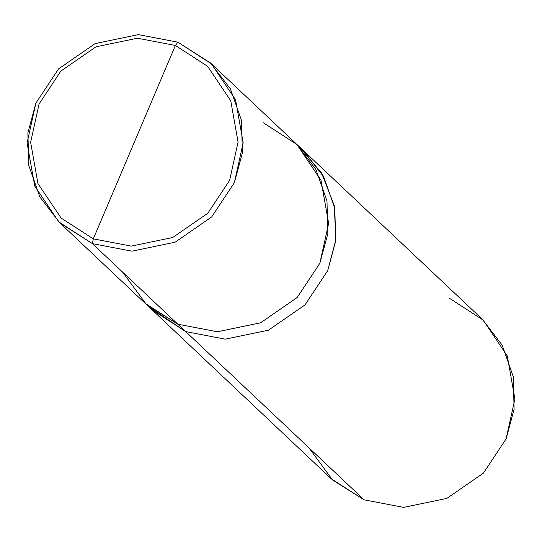 <?xml version="1.0" encoding="UTF-8"?>
<svg xmlns="http://www.w3.org/2000/svg" width="542" height="542" viewBox="0 0 542 542"><rect width="100%" height="100%" fill="white"/><g stroke="black" fill="none" stroke-linecap="round" stroke-linejoin="round"><path stroke-width="0.81" d="M122.58 272.098L146.394 304.469L177.857 324.218L92.377 243.622L93.305 238.859L175.391 45.467L207.586 66.293L230.757 100.758L238.06 142.031L229.645 180.303L207.843 213.223L172.708 237.504L131.266 246.109L93.305 238.859L131.266 246.109L172.708 237.504L207.843 213.223L229.645 180.303L238.06 142.031L230.757 100.758L207.586 66.293L175.391 45.467L177.884 42.174L211.427 63.875L235.553 99.775L243.168 142.77L234.395 182.634L211.692 216.922L175.093 242.22L131.916 251.176L92.377 243.622L131.916 251.176L175.093 242.22L211.692 216.922L234.395 182.634L242.369 153.061L241.495 120.371L230.411 88.854L210.486 62.98L177.884 42.174L175.391 45.467L93.305 238.859L61.111 218.026L37.94 183.562L30.637 142.289L39.058 104.017L60.853 71.104L95.988 46.815L137.431 38.218L175.391 45.467L137.431 38.218L95.988 46.815L60.853 71.104L39.058 104.017L30.637 142.289L37.94 183.562L61.111 218.026L93.305 238.859L92.377 243.622L58.841 221.929L34.708 186.028L27.1 143.034L35.867 103.17L58.577 68.881L95.175 43.584L138.345 34.62L177.884 42.174L138.345 34.62L95.175 43.584L58.577 68.881L35.867 103.17L27.893 132.736L28.773 165.432L39.857 196.949L59.783 222.823L92.377 243.622L177.857 324.218L217.396 331.772L260.573 322.815L297.172 297.511L319.875 263.229L328.648 223.358L321.033 180.364L296.908 144.47L263.371 122.77M210.486 62.98L295.966 143.569L315.891 169.443L326.975 200.967L327.849 233.656L319.875 263.229L297.172 297.511L260.573 322.815L217.396 331.772L177.857 324.218L145.263 303.418L59.783 222.823M263.365 122.783L296.901 144.477L321.027 180.371L328.635 223.358L319.868 263.222L297.165 297.504L260.567 322.802L217.396 331.758L177.864 324.211L185.703 331.602L177.864 324.211M297.057 144.612L303.805 150.974L323.723 176.841L334.807 208.365L335.681 241.048L327.707 270.614L305.004 304.902L268.412 330.193L225.242 339.156L185.703 331.602L225.242 339.156L268.412 330.193L305.004 304.902L327.707 270.614L335.837 239.727L334.272 205.628L321.663 173.23L299.862 147.444M302.707 149.938L323.161 175.804L334.671 207.586L335.742 240.675L327.72 270.621L305.01 304.909L268.412 330.207L225.242 339.163L185.703 331.609L225.242 339.163L268.412 330.207L305.01 304.909L327.72 270.621L335.694 241.048L334.814 208.358L323.737 176.841L302.707 149.938M303.811 150.967L482.217 319.177L502.143 345.051L513.227 376.568L514.107 409.264L506.133 438.83L483.423 473.119L446.825 498.416L403.654 507.38L364.116 499.826L185.703 331.609L152.017 309.773M149.355 307.077L185.703 331.602L364.116 499.826L403.654 507.38L446.825 498.416L483.423 473.119L506.133 438.83L514.9 398.966L507.292 355.972L483.159 320.071L449.623 298.378M308.832 447.706L332.646 480.077L364.116 499.826L331.514 479.02L146.36 304.441"/></g></svg>
